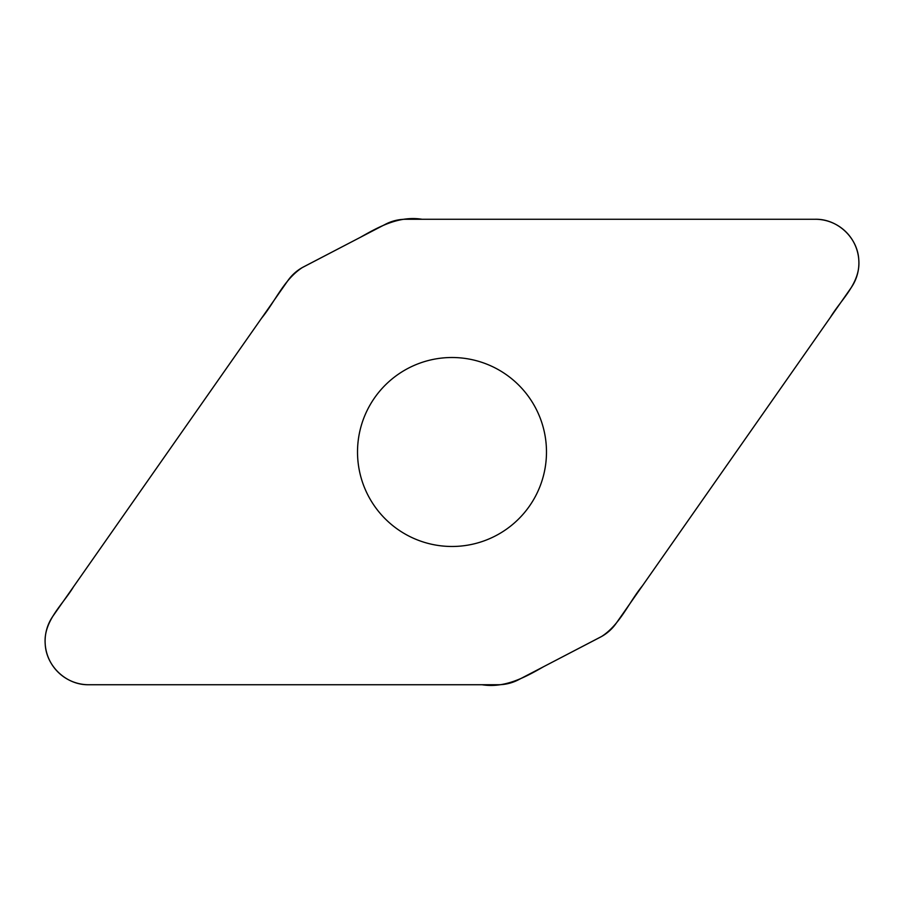 <?xml version="1.0" encoding="UTF-8"?>
<svg xmlns="http://www.w3.org/2000/svg" width="904" height="904" viewBox="0 0 904 904"><rect width="100%" height="100%" fill="white"/><g stroke="black" fill="none" stroke-linecap="round" stroke-linejoin="round"><path stroke-width="0.68" stroke-dasharray="4.52 3.39" d="M385.499 224.237A43.98 43.98 0 0 1 405.817 219.265L815.261 219.265A43.641 43.641 0 0 1 851.003 287.935L616.155 623.331A43.98 43.98 0 0 1 600.437 637.117L518.5 679.763A43.98 43.98 0 0 1 498.183 684.735L88.739 684.735A43.641 43.641 0 0 1 52.997 616.065L287.845 280.669A43.98 43.98 0 0 1 303.563 266.883L385.499 224.237M452 546.491A94.491 94.491 0 0 0 546.491 452A94.491 94.491 0 0 0 452 357.509A94.491 94.491 0 0 0 357.509 452A94.491 94.491 0 0 0 452 546.491"/><path stroke-width="1.36" d="M405.817 219.265A43.98 43.98 0 0 0 385.499 224.237L303.563 266.883A43.98 43.98 0 0 0 287.845 280.669L52.997 616.065A43.641 43.641 0 0 0 88.739 684.735L498.183 684.735A43.98 43.98 0 0 0 518.5 679.763L600.437 637.117A43.98 43.98 0 0 0 616.155 623.331L851.003 287.935A43.641 43.641 0 0 0 815.261 219.265L405.817 219.265M452 357.509A94.491 94.491 0 0 1 533.823 499.245A94.491 94.491 0 0 1 370.177 499.245A94.491 94.491 0 0 1 452 357.509M88.739 684.735C66.512 685.255 46.228 666.304 45.211 644.1C43.245 620.969 62.67 604.844 73.586 586.673L261.55 318.231C275.234 301.518 283.788 279.607 302.32 267.561L360.447 237.277C379.364 226.429 399.365 215.649 421.998 219.265L815.261 219.265C837.488 218.745 857.772 237.695 858.789 259.9C860.755 283.031 841.33 299.156 830.414 317.327L642.45 585.769C628.766 602.482 620.212 624.393 601.68 636.439L543.553 666.723C524.636 677.571 504.635 688.351 482.001 684.735L88.739 684.735"/></g></svg>
